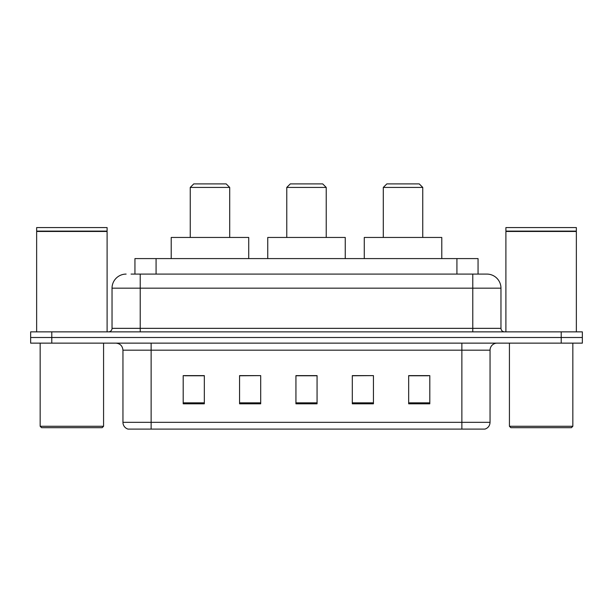 <?xml version="1.0" encoding="UTF-8"?>
<svg xmlns="http://www.w3.org/2000/svg" width="613" height="613" viewBox="0 0 613 613"><rect width="100%" height="100%" fill="white"/><g stroke="black" fill="none" stroke-linecap="round" stroke-linejoin="round"><path stroke-width="0.92" d="M131.059 274.088L140.216 274.088L131.059 274.088L134.944 274.088L134.944 258.586L478.056 258.586L478.056 274.088M126.125 274.088A14.091 14.091 0 0 0 112.033 288.179L112.033 328.346A3.525 3.525 0 0 1 108.509 331.863M486.875 274.088A14.091 14.091 0 0 1 500.967 288.179L140.216 288.179L140.216 274.088L486.661 274.088M500.967 288.179L500.967 328.346C501.181 330.484 502.353 331.656 504.491 331.863M51.791 331.863L30.65 331.863L30.65 337.502L51.791 337.502L30.65 337.502L30.65 343.142L51.791 343.142L51.791 337.502L561.209 337.502L51.791 337.502L51.791 331.863L561.209 331.863L561.209 337.502L582.35 337.502L561.209 337.502L561.209 343.142L51.791 343.142M561.209 343.142L582.35 343.142L582.35 331.863L561.209 331.863M490.048 422.334C489.856 425.713 488.163 427.966 484.975 429.1L461.865 429.1L461.865 422.334L490.048 422.334L490.048 350.184A7.049 7.049 0 0 1 497.097 343.142M461.865 429.1L128.025 429.1A7.049 7.049 0 0 1 122.952 422.334L122.952 350.184C122.531 345.908 120.186 343.556 115.903 343.142M429.805 403.806L429.805 375.623L408.664 375.623L408.664 403.806L429.805 403.806M373.44 403.806L373.44 375.623L352.299 375.623L352.299 403.806L373.44 403.806M204.336 403.806L204.336 375.623L183.195 375.623L183.195 403.806L204.336 403.806M260.701 403.806L260.701 375.623L239.56 375.623L239.56 403.806L260.701 403.806M317.067 403.806L317.067 375.623L295.933 375.623L295.933 403.806L317.067 403.806M408.664 375.761L428.395 375.761M260.701 375.623L239.56 375.761L260.701 375.623M184.605 375.761L204.336 375.761M373.44 375.623L352.299 375.761L373.44 375.623M317.067 375.761L295.933 375.761M102.164 427.69L41.569 427.69L40.159 426.28L103.574 426.28L102.164 427.69M40.159 343.142L40.159 426.28M103.574 343.142L103.574 426.28M36.642 231.461L107.099 231.461L36.642 231.461L36.642 331.863M107.099 231.461L107.099 331.863M106.746 231.109L36.995 231.109M107.099 230.756L107.099 227.584L36.642 227.584L36.642 230.756M190.245 187.425L229.699 187.425L226.174 183.9L193.762 183.9L190.245 187.425L190.245 237.453M229.699 187.425L229.699 237.453M248.725 258.586L248.725 237.453L171.219 237.453L171.219 258.586M286.769 187.425L326.231 187.425L322.706 183.9L290.294 183.9L286.769 187.425L286.769 237.453M326.231 187.425L326.231 237.453M345.249 258.586L345.249 237.453L267.751 237.453L267.751 258.586M383.301 187.425L422.755 187.425L419.238 183.9L386.826 183.9L383.301 187.425L383.301 237.453M422.755 187.425L422.755 237.453M441.781 258.586L441.781 237.453L364.275 237.453L364.275 258.586M571.431 427.69L510.836 427.69L509.426 426.28L572.841 426.28L571.431 427.69M509.426 343.142L509.426 426.28M572.841 343.142L572.841 426.28M505.901 231.461L576.358 231.461L505.901 231.461L505.901 331.863M576.358 231.461L576.358 331.863M576.005 231.109L506.254 231.109M576.358 230.756L576.358 227.584L505.901 227.584L505.901 230.756M156.077 274.088L156.077 258.586M456.923 274.088L456.923 258.586M140.216 331.863L140.216 288.179L112.033 288.179M112.033 328.346L500.967 328.346M472.784 274.088L472.784 331.863M461.865 343.142L461.865 350.184L122.952 350.184M490.048 350.184L461.865 350.184L461.865 422.334L151.135 422.334L151.135 429.1M122.952 422.334L151.135 422.334L151.135 343.142M317.067 402.825L295.933 402.825M260.701 402.825L239.56 402.825M204.336 402.825L183.195 402.825M373.44 402.825L352.299 402.825M429.805 402.825L408.664 402.825"/></g></svg>
